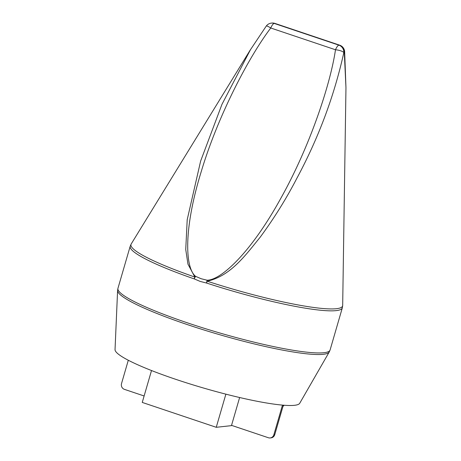<?xml version="1.0" encoding="UTF-8"?>
<svg xmlns="http://www.w3.org/2000/svg" width="461" height="461" viewBox="0 0 461 461"><rect width="100%" height="100%" fill="white"/><g stroke="black" fill="none" stroke-linecap="round" stroke-linejoin="round"><path stroke-width="0.69" d="M239.628 397.52L231.457 425.641L216.249 427.301L142.247 402.424L151.513 370.535M225.878 394.155L216.249 427.301M231.543 425.359L268.417 437.754A4.604 4.351 -96.2 0 0 273.851 434.775L282.472 405.11M128.296 360.248L121.525 383.569A4.604 4.351 83.8 0 0 124.412 389.349L144.12 395.976M270.192 437.95L271.085 437.852A4.604 4.351 -96.2 0 0 274.75 434.677L283.319 405.184M283.06 406.066A12.833 1.683 16.2 0 0 283.751 405.749L283.901 405.231M342.679 305.441L345.963 87.757L344.304 52.468A42.902 5.618 -163.8 0 1 343.843 52.519C334.213 96.038 318.493 138.081 296.677 178.643C286.183 198.881 274.024 218.399 260.194 237.19C245.967 254.605 230.811 276.035 207.179 281.193A110.191 14.435 16.2 0 0 342.679 305.441L342.321 307.867A110.444 14.47 -163.8 0 1 206.58 283.042L200.201 281.429L194.219 278.893A7.364 2.461 -61.9 0 1 195.585 276.335L201.157 278.738L207.122 280.213C221.021 280.127 250.721 252.876 280.432 199.008C310.334 145.843 330.589 83.412 335.481 49.759A7.364 2.207 -71.4 0 1 338.956 45.178A35.791 4.691 16.2 0 0 339.342 45.138A7.364 2.207 -71.4 0 1 339.653 45.166L274.929 23.413A7.364 2.207 108.6 0 0 274.629 23.378A7.364 2.207 108.6 0 0 274.623 23.378A7.364 6.921 -95.1 0 0 271.927 23.056A7.364 6.921 -95.1 0 0 271.76 23.073M345.963 87.757L344.638 51.448A7.364 2.922 -5.5 0 1 344.304 52.468A7.364 6.996 -97.5 0 0 339.342 45.138L274.623 23.378A35.791 4.691 16.2 0 0 274.422 23.402A35.791 4.691 16.2 0 0 274.232 23.425A7.364 2.207 108.6 0 0 274.22 23.425A7.364 2.207 108.6 0 0 270.757 28C249.395 56.115 218.139 114.852 201.019 172.31C183.224 230.189 185.23 268.095 195.585 276.335A7.364 2.754 -44.8 0 0 194.853 277.049L187.95 264.118L185.743 249.516L187.206 219.695L200.639 161.056L221.966 104.342L250.663 49.321M274.929 23.413A7.364 7.364 0 0 0 271.927 23.056L271.241 23.131A7.364 7.364 0 0 0 266.256 26.075L266.256 26.075A7.364 1.187 36.3 0 1 270.757 28L335.481 49.759A7.364 2.242 -170.7 0 1 343.843 52.519A7.364 6.921 -95.1 0 0 338.956 45.178L274.232 23.425A7.364 6.996 -97.5 0 0 271.241 23.131A7.364 6.996 -97.5 0 0 271.201 23.136M117.595 290.493L115.037 349.617A96.211 12.603 16.2 0 0 176.2 379.478A96.211 12.603 16.2 0 0 299.725 403.271L329.24 351.985A110.254 14.441 -163.8 0 1 187.685 324.711A110.254 14.441 -163.8 0 1 117.595 290.493L117.953 288.327A110.461 14.47 16.2 0 0 188.1 323.069A110.461 14.47 16.2 0 0 330.099 349.962L329.24 351.985M207.122 280.213A7.364 1.233 83.6 0 0 207.179 281.193A7.364 1.775 -71.9 0 0 206.58 283.042A7.364 1.896 -80.7 0 1 207.122 280.213M274.75 434.677L273.851 434.775M249.971 50.439L131.189 243.996A110.191 14.435 16.2 0 0 194.853 277.049A7.364 2.633 -70.9 0 0 194.219 278.893A110.444 14.47 -163.8 0 1 130.198 246.237L117.953 288.327M342.321 307.867L330.099 349.962M249.989 50.416L266.256 26.075M344.638 51.448A7.364 7.364 0 0 0 339.653 45.166M130.198 246.237L131.189 243.996"/></g></svg>
